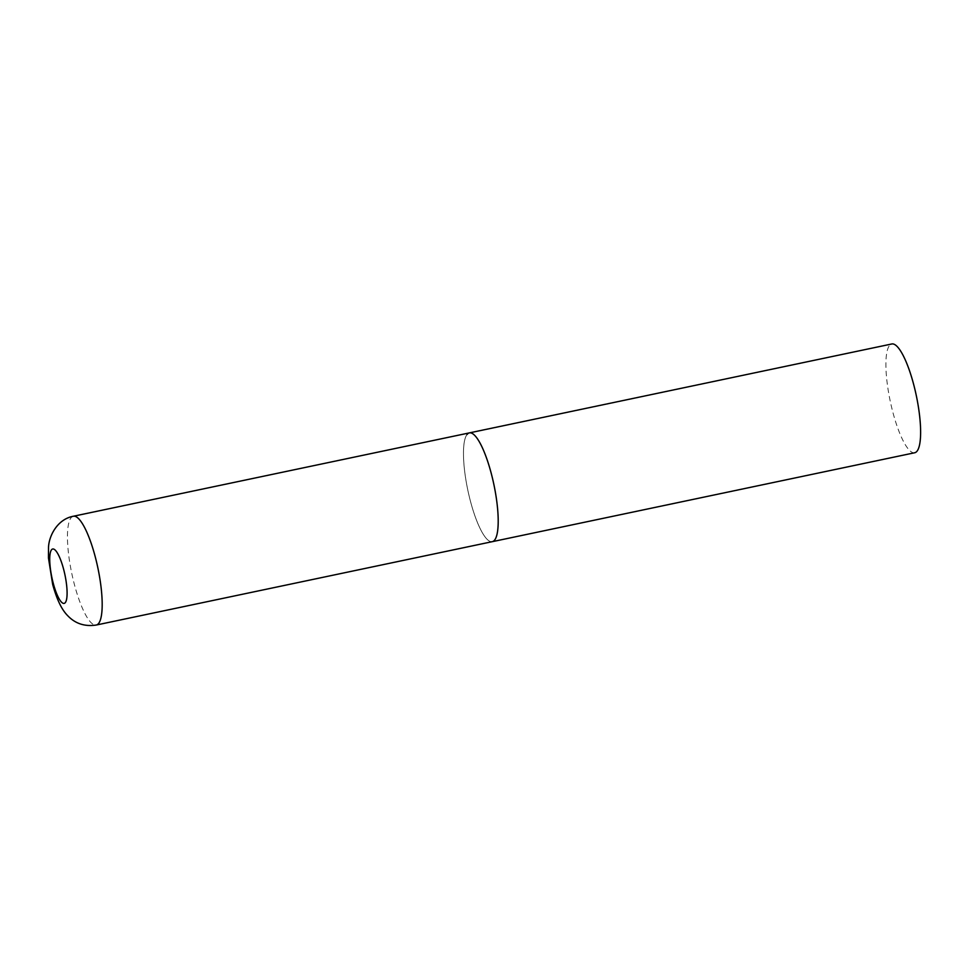 <?xml version="1.0" encoding="UTF-8"?>
<svg xmlns="http://www.w3.org/2000/svg" width="969" height="969" viewBox="0 0 969 969"><rect width="100%" height="100%" fill="white"/><g stroke="black" fill="none" stroke-linecap="round" stroke-linejoin="round"><path stroke-width="0.73" stroke-dasharray="4.84 3.63" d="M469.384 432.889A55.584 13.324 -101.9 0 0 470.353 500.888A55.584 13.324 -101.9 0 0 492.288 541.671A55.584 13.324 78.1 0 1 469.02 495.498A55.584 13.324 78.1 0 1 466.997 434.548M914.712 452.753A55.584 13.324 78.1 0 1 891.444 406.58A55.584 13.324 78.1 0 1 889.421 345.63A55.584 13.324 78.1 0 1 891.807 343.971M73.365 516.247A55.584 13.324 -101.9 0 0 74.334 584.246A55.584 13.324 -101.9 0 0 96.27 625.029"/><path stroke-width="1.45" d="M466.997 434.548A55.584 13.324 78.1 0 1 469.384 432.889L891.807 343.971A55.584 13.324 78.1 0 1 915.087 390.144A55.584 13.324 78.1 0 1 917.098 451.094A55.584 13.324 78.1 0 1 914.712 452.753L492.288 541.671A55.584 13.324 -101.9 0 0 491.319 473.671A55.584 13.324 -101.9 0 0 469.384 432.889A55.584 13.324 78.1 0 1 492.664 479.061A55.584 13.324 78.1 0 1 494.674 540.012A55.584 13.324 78.1 0 1 492.288 541.671L96.27 625.029A55.584 13.324 -101.9 0 0 95.301 557.03A55.584 13.324 -101.9 0 0 73.365 516.247C56.408 519.372 48.208 537.795 48.523 548.636L48.45 557.914L52.689 584.489C57.437 601.652 62.549 610.567 67.854 615.848C75.4 623.709 84.872 626.761 96.27 625.029M53.174 582.999A27.786 6.662 -101.9 0 0 65.335 602.561A27.786 6.662 -101.9 0 0 63.651 569.384A27.786 6.662 -101.9 0 0 51.502 549.823A27.786 6.662 -101.9 0 0 53.174 582.999M469.384 432.889L73.365 516.247"/></g></svg>
